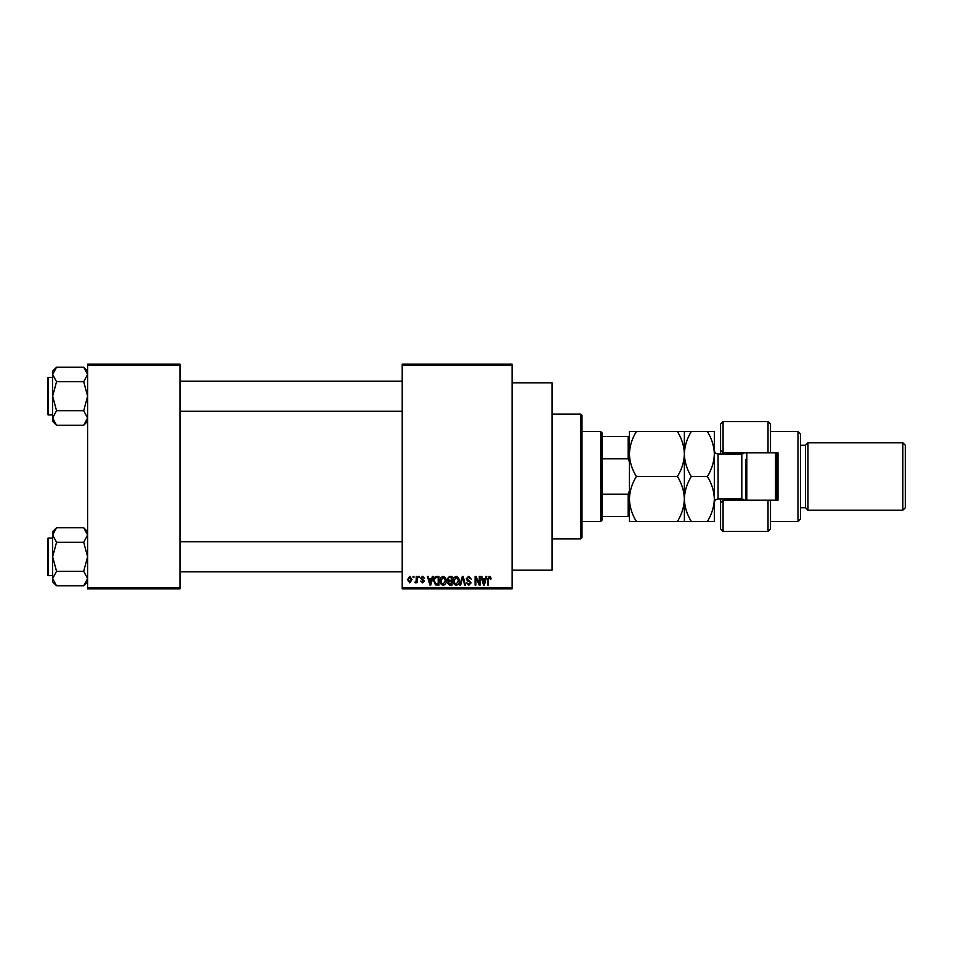 <?xml version="1.0" encoding="UTF-8"?>
<svg xmlns="http://www.w3.org/2000/svg" width="953" height="953" viewBox="0 0 953 953"><rect width="100%" height="100%" fill="white"/><g stroke="black" fill="none" stroke-linecap="round" stroke-linejoin="round"><path stroke-width="1.43" d="M512.083 382.868L552.037 382.868L552.037 570.132L512.083 570.132M512.083 365.38L402.214 365.38L402.214 364.141L512.083 364.141L512.083 588.859L402.214 588.859L402.214 587.62L512.083 587.62M413.114 576.374L413.912 576.374L413.912 577.625L413.114 577.625L413.114 576.374M418.558 576.374L419.356 576.374L419.356 577.625L418.558 577.625L418.558 576.374M432.364 576.374L433.198 576.374L430.78 585.118L429.946 585.118L427.409 576.374L428.242 576.374L428.933 578.983L431.685 578.983L432.364 576.374M445.468 577.637L446.254 580.627C446.421 583.105 445.408 584.642 443.181 585.225C441.013 584.654 439.988 583.165 440.119 580.734L440.917 577.601L443.193 576.267L445.468 577.637M458.524 577.637L459.31 580.627C459.477 583.105 458.453 584.642 456.237 585.225C454.057 584.654 453.044 583.165 453.175 580.734L453.962 577.601L456.237 576.267L458.524 577.637M468.709 576.267L471.33 579.21L468.638 577.292L467.018 578.781L471.104 582.831L468.852 585.225L466.458 582.617L468.828 584.213L470.317 582.807L470.067 581.914L467.435 580.877L466.231 578.793L468.709 576.267M485.935 576.374L486.769 576.374L484.35 585.118L483.516 585.118L480.979 576.374L481.813 576.374L482.504 578.983L485.256 578.983L485.935 576.374M402.214 365.38L402.214 587.62M490.616 576.887L491.081 578.983L490.295 579.102L489.33 577.292L488.472 577.947L488.365 585.118L487.567 585.118L487.567 579.186L489.365 576.267L490.616 576.887M479.276 576.374L480.074 576.374L480.074 585.118L479.228 585.118L475.881 578.114L475.881 585.118L475.082 585.118L475.082 576.374L475.94 576.374L479.276 583.367L479.276 576.374M462.336 576.374L463.11 576.374L465.457 585.118L464.635 585.118L462.765 577.399L460.668 585.118L459.834 585.118L462.336 576.374M449.578 576.374L452.044 576.374L452.044 585.118L449.578 585.118L447.386 582.914L448.244 581.092L447.16 578.947L449.578 576.374M436.665 576.374L438.988 576.374L438.988 585.118L435.509 584.951L433.651 580.794C433.448 578.304 434.449 576.839 436.665 576.374M422.524 576.267L424.466 578.304L422.465 577.173L421.393 578.161L424.347 581.032L422.56 582.843L420.714 581.032L422.524 581.938L423.549 581.163L420.607 578.316L422.524 576.267M416.294 576.374L417.08 576.374L417.08 582.736L416.294 582.736L416.294 581.723L415.341 582.843L414.591 582.509L416.139 580.973L416.294 576.374M409.766 576.267L411.982 579.555L409.766 582.843L407.55 579.627L409.766 576.267M179.986 588.859L87.605 588.859L87.605 587.62L179.986 587.62L179.986 588.859M179.986 365.38L87.605 365.38L87.605 364.141L179.986 364.141L179.986 587.62M87.605 365.38L87.605 587.62M484.243 582.557L484.982 580.008L482.778 580.008L483.874 584.213L484.243 582.557M456.225 584.213L458.512 580.615L456.249 577.292L453.973 580.77L454.307 582.736L456.225 584.213M451.245 584.094L451.245 581.485L448.923 581.568L448.184 582.771L451.245 584.094M451.245 580.46L451.245 577.399L448.744 577.506L447.958 578.936L449.685 580.46L451.245 580.46M443.181 584.213L445.456 580.615L443.193 577.292L440.917 580.77L441.251 582.736L443.181 584.213M438.189 584.094L438.189 577.399L436.76 577.399L434.771 578.674L434.449 580.806L435.652 583.927L438.189 584.094M430.673 582.557L431.411 580.008L429.207 580.008L430.303 584.213L430.673 582.557M409.79 581.938L411.184 579.555L409.742 577.173L408.349 579.555L409.79 581.938M580.746 414.079L581.997 415.329L581.997 537.671L580.746 538.921L580.746 414.079L552.037 414.079M87.605 421.345L83.709 425.241L56.537 425.241L52.641 417.986L56.537 410.731L52.641 396.222L56.537 381.712L52.641 374.458L56.537 367.215L52.641 371.098L52.641 421.345L56.537 425.241M47.65 379.997L47.65 378.246A0.75 0.75 0 0 1 48.4 377.495L48.4 414.948A0.75 0.75 0 0 1 47.65 414.198L47.65 378.246A0.75 0.75 0 0 1 48.4 377.495L52.641 377.495M48.4 414.948L52.641 414.948M87.605 371.098L83.709 367.215L56.537 367.215M83.709 367.215L87.605 374.458L83.709 381.712L56.537 381.712M83.709 381.712L87.605 396.222L83.709 410.731L56.537 410.731M83.709 410.731L87.605 417.986L83.709 425.241M600.724 521.446L600.724 431.554L601.974 432.805L601.974 520.195L600.724 521.446L581.997 521.446M600.724 431.554L581.997 431.554M629.433 516.455L628.194 516.455L628.194 494.202L629.433 490.843M601.974 516.455L628.194 516.455M601.974 436.545L629.433 436.545M601.974 494.202L628.194 494.202M629.433 462.157L628.194 458.798L628.194 436.545M601.974 458.798L628.194 458.798M47.65 414.198L47.65 412.458M87.605 581.902L83.709 585.785L56.537 585.785L52.641 578.542L56.537 571.288L52.641 556.778L56.537 542.269L52.641 535.014L56.537 527.759L52.641 531.655L52.641 581.902L56.537 585.785M47.65 540.542L47.65 538.802A0.75 0.75 0 0 1 48.4 538.052L48.4 575.505A0.75 0.75 0 0 1 47.65 574.754L47.65 538.802A0.75 0.75 0 0 1 48.4 538.052L52.641 538.052M48.4 575.505L52.641 575.505M87.605 531.655L83.709 527.759L56.537 527.759M83.709 527.759L87.605 535.014L83.709 542.269L56.537 542.269M83.709 542.269L87.605 556.778L83.709 571.288L56.537 571.288M83.709 571.288L87.605 578.542L83.709 585.785M47.65 574.754L47.65 573.003M770.512 452.782L768.023 452.782L768.023 421.571L770.512 424.061L770.512 452.782L778.005 452.782L778.005 500.218L770.512 500.218L770.512 528.939L768.023 531.429L768.023 500.218L723.077 500.218L723.077 531.429L720.575 528.939L720.575 498.967M723.077 500.218L720.575 502.719L723.077 500.218L723.077 498.967M743.054 453.819L743.054 452.782M797.983 431.554L800.484 434.056L800.484 518.944L797.983 521.446L797.983 431.554L770.512 431.554M902.848 442.788L905.35 445.289L905.35 507.711L902.848 510.212L902.848 442.788L807.965 442.788L805.476 445.289L805.476 507.711L800.484 507.711M807.965 442.788L807.965 510.212L902.848 510.212M768.023 452.782L723.077 452.782L723.077 454.033M723.077 421.571L723.077 452.782L720.575 450.281L720.575 424.061L723.077 421.571L768.023 421.571M720.575 454.033L720.575 450.281L723.077 452.782M778.005 476.5L778.005 452.782M743.054 500.218L743.054 499.181M768.023 500.218L770.512 500.218M746.795 452.782L746.795 500.218M776.755 452.782L776.755 500.218M775.504 500.218L775.504 452.782M636.39 431.554L629.433 431.554L629.433 454.033C629.719 446.087 632.03 438.594 636.39 431.554L677.416 431.554C681.776 438.606 684.099 446.099 684.373 454.033C684.087 461.967 681.776 469.46 677.416 476.5L636.39 476.5C632.03 469.448 629.719 461.955 629.433 454.033L629.433 498.967C629.707 491.081 632.018 483.588 636.39 476.5M684.373 431.554L684.373 454.033C684.647 446.075 686.97 438.594 691.318 431.554L677.416 431.554M636.39 521.446C632.042 514.453 629.73 506.96 629.433 498.967L629.433 521.446L691.318 521.446C686.982 514.453 684.659 506.96 684.373 498.967C684.111 506.865 681.788 514.358 677.416 521.446M677.416 476.5C681.764 483.493 684.075 490.986 684.373 498.967L684.373 521.446M684.373 454.033L684.373 498.967C684.635 491.081 686.958 483.588 691.318 476.5C686.97 469.448 684.647 461.955 684.373 454.033M707.376 521.446C711.748 514.358 714.071 506.865 714.333 498.967C714.047 490.986 711.724 483.493 707.376 476.5C711.736 469.46 714.059 461.979 714.333 454.033C714.059 446.099 711.736 438.606 707.376 431.554L714.333 431.554L714.333 521.446L691.318 521.446M707.376 476.5L691.318 476.5M707.376 431.554L691.318 431.554M745.544 500.218L745.544 459.644M744.591 500.218L741.803 498.967L741.803 454.033L718.074 454.033L718.074 498.967C715.81 499.193 714.559 500.444 714.333 502.719M580.746 538.921L552.037 538.921M402.214 381.236L179.986 381.236M402.214 411.208L179.986 411.208M179.986 571.764L402.214 571.764M179.986 541.792L402.214 541.792M805.476 445.289L800.484 445.289M768.023 531.429L723.077 531.429M797.983 521.446L770.512 521.446M805.476 507.711L807.965 510.212M741.803 498.967L718.074 498.967M741.803 454.033L744.591 452.782M718.074 454.033C715.81 453.807 714.559 452.556 714.333 450.281"/></g></svg>
